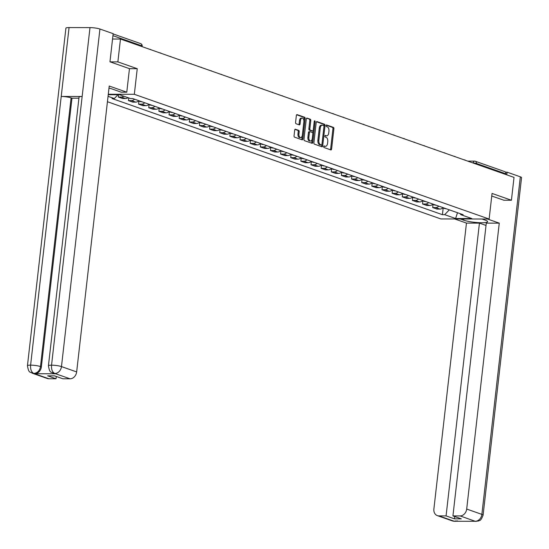 <?xml version="1.0" encoding="UTF-8"?>
<svg xmlns="http://www.w3.org/2000/svg" width="549" height="549" viewBox="0 0 549 549"><rect width="100%" height="100%" fill="white"/><g stroke="black" fill="none" stroke-linecap="round" stroke-linejoin="round"><path stroke-width="0.82" d="M323.697 146.583A0.803 0.453 90.1 0 0 324.054 147.523L330.834 149.911A1.146 0.652 90.1 0 0 330.958 149.932A1.146 0.652 90.1 0 0 331.596 149.005L333.909 128.72A1.146 0.652 90.1 0 0 333.401 127.368L326.621 124.987A0.803 0.453 90.1 0 0 326.531 124.973A0.803 0.453 90.1 0 0 326.085 125.618A0.803 0.453 90.1 0 0 326.442 126.565L327.321 126.874A3.678 2.086 90.1 0 1 328.947 131.197L328.755 132.885A3.678 2.086 90.1 0 1 326.71 135.843A3.678 2.086 90.1 0 1 326.305 135.775L325.427 135.466A0.803 0.453 90.1 0 0 325.337 135.452A0.803 0.453 90.1 0 0 324.891 136.097A0.803 0.453 90.1 0 0 325.248 137.044L326.127 137.353A3.678 2.086 90.1 0 1 327.753 141.676L327.561 143.364A3.678 2.086 90.1 0 1 325.516 146.329A3.678 2.086 90.1 0 1 325.111 146.254L324.233 145.945A0.803 0.453 90.1 0 0 324.143 145.931A0.803 0.453 90.1 0 0 323.697 146.583M295.465 129.214A1.146 0.652 90.1 0 0 295.335 129.187A1.146 0.652 90.1 0 0 294.696 130.113L294.044 135.802A1.146 0.652 90.1 0 0 294.559 137.154L302.087 139.803A1.146 0.652 90.1 0 0 302.211 139.823A1.146 0.652 90.1 0 0 302.849 138.904L305.162 118.611A1.146 0.652 90.1 0 0 304.654 117.26L297.126 114.617A1.146 0.652 90.1 0 0 296.995 114.597A1.146 0.652 90.1 0 0 296.357 115.516L295.575 122.393A1.146 0.652 90.1 0 0 296.083 123.745L299.308 124.877A1.146 0.652 90.1 0 0 299.431 124.898A1.146 0.652 90.1 0 0 300.077 123.978L300.461 120.567A3.074 1.743 90.1 0 1 302.176 118.09A3.074 1.743 90.1 0 1 303.878 121.768L302.355 135.123A3.074 1.743 90.1 0 1 300.639 137.593A3.074 1.743 90.1 0 1 298.937 133.922L299.191 131.698A1.146 0.652 90.1 0 0 298.683 130.346L295.211 129.207M134.327 94.298L137.243 68.694L117.87 61.886L120.471 39.041L514.022 177.396L511.421 200.241L492.048 193.433L489.132 219.037L134.327 94.298L108.29 94.256M313.891 142.781A1.146 0.652 90.1 0 0 314.399 144.133L321.927 146.782A1.146 0.652 90.1 0 0 322.057 146.803A1.146 0.652 90.1 0 0 322.695 145.876L325.008 125.591A1.146 0.652 90.1 0 0 324.5 124.239L316.972 121.59A1.146 0.652 90.1 0 0 316.842 121.569A1.146 0.652 90.1 0 0 316.203 122.496L313.891 142.781M312.01 143.289L304.475 140.647A1.146 0.652 90.1 0 1 303.968 139.295L306.28 119.009A1.146 0.652 90.1 0 1 306.918 118.083A1.146 0.652 90.1 0 1 307.049 118.104L310.267 119.236A1.146 0.652 90.1 0 1 310.782 120.588L309.842 128.816A1.146 0.652 90.1 0 0 310.35 130.168L312.491 130.916A1.146 0.652 90.1 0 0 312.614 130.943A1.146 0.652 90.1 0 0 313.253 130.017L314.234 121.453A0.803 0.453 90.1 0 1 314.68 120.801A0.803 0.453 90.1 0 1 315.126 121.761L312.772 142.39A1.146 0.652 90.1 0 1 312.134 143.316A1.146 0.652 90.1 0 1 312.01 143.289M107.439 101.723L440.888 218.948L489.132 219.037M117.87 61.886L110.15 61.872M120.471 39.041L112.552 39.02M467.707 161.111L474.514 161.125A2.34 1.324 90.1 0 1 474.775 161.166A2.34 1.894 109.4 0 1 475.29 161.255L504.737 171.604A2.34 1.894 109.4 0 1 505.89 173.82L476.443 163.465A2.34 0.377 -173.5 0 0 473.211 163.005L473.101 163.005M505.814 174.507L505.89 173.82M503.701 200.227L511.421 200.241M438.809 206.156A5.387 4.351 109.4 0 1 435.625 207.556L439.914 209.066A5.387 4.351 -70.6 0 0 443.098 207.659M439.914 209.066L436.97 209.066L432.681 207.556L433.037 204.441M435.625 207.556L432.681 207.556M422.895 200.872L422.538 203.988L426.834 205.498L429.771 205.504A5.387 4.351 -70.6 0 0 432.955 204.098M428.666 202.588A5.387 4.351 109.4 0 1 425.482 203.995L422.538 203.988M412.752 197.304L412.402 200.426L416.691 201.929L419.635 201.936A5.387 4.351 -70.6 0 0 422.812 200.529M418.523 199.019A5.387 4.351 109.4 0 1 415.346 200.426L412.402 200.426M402.616 193.742L402.259 196.858L406.548 198.367L409.492 198.374A5.387 4.351 -70.6 0 0 412.676 196.967M408.381 195.458A5.387 4.351 109.4 0 1 405.203 196.865L402.259 196.858M392.473 190.174L392.116 193.296L396.405 194.799L399.349 194.806A5.387 4.351 -70.6 0 0 402.534 193.399M398.245 191.889A5.387 4.351 109.4 0 1 395.06 193.296L392.116 193.296M382.33 186.612L381.98 189.728L386.27 191.237L389.214 191.244A5.387 4.351 -70.6 0 0 392.391 189.837M388.102 188.328A5.387 4.351 109.4 0 1 384.918 189.734L381.98 189.728M372.195 183.043L371.838 186.166L376.127 187.669L379.071 187.676A5.387 4.351 -70.6 0 0 382.248 186.269M377.959 184.759A5.387 4.351 109.4 0 1 374.782 186.166L371.838 186.166M362.052 179.482L361.695 182.597L365.984 184.107L368.928 184.114A5.387 4.351 -70.6 0 0 372.112 182.707M367.816 181.197A5.387 4.351 109.4 0 1 364.639 182.604L361.695 182.597M351.909 175.913L351.552 179.036L355.841 180.539L358.785 180.546A5.387 4.351 -70.6 0 0 361.969 179.139M357.68 177.629A5.387 4.351 109.4 0 1 354.496 179.036L351.552 179.036M341.766 172.352L341.416 175.467L345.705 176.977L348.649 176.984A5.387 4.351 -70.6 0 0 351.827 175.577M347.538 174.067A5.387 4.351 109.4 0 1 344.353 175.474L341.416 175.467M331.63 168.783L331.273 171.906L335.563 173.409L338.507 173.415A5.387 4.351 -70.6 0 0 341.684 172.009M337.395 170.499A5.387 4.351 109.4 0 1 334.217 171.906L331.273 171.906M321.488 165.222L321.131 168.337L325.42 169.847L328.364 169.854A5.387 4.351 -70.6 0 0 331.548 168.447M327.252 166.937A5.387 4.351 109.4 0 1 324.075 168.344L321.131 168.337M311.345 161.653L310.988 164.775L315.284 166.278L318.221 166.285A5.387 4.351 -70.6 0 0 321.405 164.878M317.116 163.369A5.387 4.351 109.4 0 1 313.932 164.775L310.988 164.775M301.202 158.091L300.852 161.207L305.141 162.717L308.085 162.724A5.387 4.351 -70.6 0 0 311.262 161.317M306.973 159.807A5.387 4.351 109.4 0 1 303.789 161.214L300.852 161.207M291.066 154.523L290.709 157.645L294.998 159.148L297.942 159.155A5.387 4.351 -70.6 0 0 301.12 157.748M296.831 156.239A5.387 4.351 109.4 0 1 293.653 157.645L290.709 157.645M280.923 150.961L280.566 154.077L284.856 155.587L287.8 155.593A5.387 4.351 -70.6 0 0 290.984 154.187M286.688 152.677A5.387 4.351 109.4 0 1 283.51 154.084L280.566 154.077M270.781 147.393L270.424 150.508L274.72 152.018L277.657 152.025A5.387 4.351 -70.6 0 0 280.841 150.618M276.552 149.108A5.387 4.351 109.4 0 1 273.368 150.515L270.424 150.508M260.638 143.831L260.288 146.947L264.577 148.456L267.521 148.463A5.387 4.351 -70.6 0 0 270.698 147.057M266.409 145.547A5.387 4.351 109.4 0 1 263.225 146.954L260.288 146.947M250.502 140.263L250.145 143.378L254.434 144.888L257.378 144.895A5.387 4.351 -70.6 0 0 260.555 143.488M256.266 141.978A5.387 4.351 109.4 0 1 253.089 143.385L250.145 143.378M240.359 136.701L240.002 139.817L244.291 141.326L247.235 141.326A5.387 4.351 -70.6 0 0 250.419 139.926M246.124 138.417A5.387 4.351 109.4 0 1 242.946 139.823L240.002 139.817M230.216 133.132L229.859 136.248L234.155 137.758L237.093 137.765A5.387 4.351 -70.6 0 0 240.277 136.358M235.988 134.848A5.387 4.351 109.4 0 1 232.803 136.255L229.859 136.248M220.074 129.571L219.724 132.686L224.013 134.196L226.957 134.196A5.387 4.351 -70.6 0 0 230.134 132.796M225.845 131.286A5.387 4.351 109.4 0 1 222.661 132.693L219.724 132.686M209.938 126.002L209.581 129.118L213.87 130.628L216.814 130.635A5.387 4.351 -70.6 0 0 219.991 129.228M215.702 127.718A5.387 4.351 109.4 0 1 212.525 129.125L209.581 129.118M199.795 122.441L199.438 125.556L203.727 127.066L206.671 127.066A5.387 4.351 -70.6 0 0 209.855 125.659M205.566 124.156A5.387 4.351 109.4 0 1 202.382 125.563L199.438 125.556M189.652 118.872L189.295 121.988L193.591 123.498L196.528 123.504A5.387 4.351 -70.6 0 0 199.712 122.098M195.423 120.588A5.387 4.351 109.4 0 1 192.239 121.995L189.295 121.988M179.509 115.311L179.159 118.426L183.448 119.936L186.392 119.936A5.387 4.351 -70.6 0 0 189.57 118.529M185.281 117.026A5.387 4.351 109.4 0 1 182.103 118.433L179.159 118.426M169.373 111.742L169.017 114.858L173.306 116.367L176.25 116.374A5.387 4.351 -70.6 0 0 179.434 114.967M175.138 113.458A5.387 4.351 109.4 0 1 171.961 114.865L169.017 114.858M159.231 108.18L158.874 111.296L163.163 112.806L166.107 112.806A5.387 4.351 -70.6 0 0 169.291 111.399M165.002 109.896A5.387 4.351 109.4 0 1 161.818 111.303L158.874 111.296M149.088 104.612L148.731 107.728L153.027 109.237L155.964 109.244A5.387 4.351 -70.6 0 0 159.148 107.837M154.859 106.328A5.387 4.351 109.4 0 1 151.675 107.734L148.731 107.728M138.945 101.05L138.595 104.166L142.884 105.676L145.828 105.676A5.387 4.351 -70.6 0 0 149.005 104.269M144.716 102.766A5.387 4.351 109.4 0 1 141.539 104.173L138.595 104.166M128.754 97.942L128.452 100.597L132.741 102.107L135.685 102.114A5.387 4.351 -70.6 0 0 138.87 100.707M134.574 99.197A5.387 4.351 109.4 0 1 131.396 100.604L128.452 100.597M118.577 94.73L118.31 97.036L122.599 98.546L125.543 98.546A5.387 4.351 -70.6 0 0 128.061 97.701M123.765 96.192A5.387 4.351 109.4 0 1 121.254 97.043L118.31 97.036M460.124 213.65L460.892 214.714L471.817 218.55L455.608 218.523L444.683 214.68L449.308 209.848M117.966 94.73L114.322 98.539L112.058 98.539L442.419 214.68L444.683 214.68M114.322 98.539L108.05 96.336M108.235 94.709L119.613 94.73L130.532 98.566L132.796 98.573L463.164 214.714L460.892 214.714M137.243 68.694L129.454 68.68M443.18 208.002L442.419 214.68M455.608 218.523L457.489 212.717M323.835 146.144L324.143 146.254A3.678 2.086 90.1 0 0 324.548 146.322L325.516 146.329M326.71 135.843L325.742 135.843A3.678 2.086 90.1 0 1 325.337 135.775L325.029 135.665M330.354 149.74A1.146 0.652 90.1 0 0 330.635 149.005L332.941 128.72A1.146 0.652 90.1 0 0 332.433 127.368L326.223 125.186M323.972 126.201L324.04 125.591A1.146 0.652 90.1 0 0 323.533 124.239L316.485 121.761M321.453 146.61A1.146 0.652 90.1 0 0 321.735 145.876L321.879 144.613M321.405 144.957A0.803 0.453 90.1 0 0 321.494 144.97A0.803 0.453 90.1 0 0 321.947 144.325L323.972 126.517A0.803 0.453 90.1 0 0 323.615 125.57L322.688 125.247A3.678 2.086 90.1 0 0 322.284 125.172A3.678 2.086 90.1 0 0 320.239 128.137L318.852 140.304A3.678 2.086 90.1 0 0 320.486 144.627L321.405 144.957L320.444 144.957A0.803 0.453 90.1 0 0 320.534 144.97A0.803 0.453 90.1 0 0 320.623 144.957M321.728 125.241A3.678 2.086 90.1 0 0 321.323 125.172A3.678 2.086 90.1 0 0 319.271 128.13L320.239 128.137M320.444 144.957L319.518 144.627A3.678 2.086 90.1 0 1 317.885 140.304L319.271 128.13M306.562 118.268L310.267 119.236M311.777 130.916A1.146 0.652 90.1 0 1 311.654 130.937A1.146 0.652 90.1 0 1 311.523 130.916L309.389 130.168A1.146 0.652 90.1 0 1 308.874 128.816L309.814 120.588A1.146 0.652 90.1 0 0 309.307 119.236M313.177 130.367L312.827 133.469M312.182 139.144L311.811 142.39L312.772 142.39M308.867 137.353A3.074 1.743 90.1 0 0 310.569 141.024A3.074 1.743 90.1 0 0 312.285 138.554L312.82 133.846A1.146 0.652 90.1 0 0 312.306 132.494L310.171 131.746A1.146 0.652 90.1 0 0 310.048 131.726A1.146 0.652 90.1 0 0 309.403 132.645L308.867 137.353L307.907 137.353A3.074 1.743 90.1 0 0 309.609 141.024L310.569 141.024M309.917 131.746L309.204 131.746A1.146 0.652 90.1 0 0 309.08 131.719A1.146 0.652 90.1 0 0 308.442 132.645L309.403 132.645M307.907 137.353L308.442 132.645M311.53 143.124A1.146 0.652 90.1 0 0 311.811 142.39M300.639 137.593L299.679 137.593A3.074 1.743 90.1 0 1 297.977 133.922L298.231 131.691A1.146 0.652 90.1 0 0 297.716 130.339L294.978 129.379M302.176 118.09L301.209 118.09A3.074 1.743 90.1 0 0 299.5 120.567L300.461 120.567M298.828 124.712A1.146 0.652 90.1 0 0 299.109 123.971L299.5 120.567M303.913 121.151L304.201 118.611A1.146 0.652 90.1 0 0 303.686 117.26L296.638 114.782M301.607 139.631A1.146 0.652 90.1 0 0 301.888 138.897L302.252 135.713M442.892 207.851A2.958 2.388 -70.6 0 0 443.558 207.824M445.932 208.654A2.958 2.388 109.4 0 1 444.848 208.593L442.851 207.886M463.823 218.989L463.685 220.176A13.169 2.107 -173.5 0 0 478.248 222.64A13.169 2.107 -173.5 0 0 487.629 221.686A13.169 2.107 -173.5 0 0 485.398 220.211L482.008 219.024M463.685 220.176L460.302 218.982M454.75 218.976L466.458 223.093L479.435 223.114L446.076 515.902L438.891 515.888L454.27 521.255L475.249 521.296L460.117 515.923A7.027 5.675 -70.6 0 0 466.691 509.047L481.871 514.379L520.328 176.819L507.104 172.166L506.796 174.85M486.023 225.433L479.435 223.114M454.73 516.547L454.462 518.846L461.318 518.86L452.932 515.909L486.29 223.127L499.267 223.148L466.691 509.047M487.56 219.03L499.267 223.148M466.458 223.093L433.888 508.985A7.027 5.675 -70.6 0 0 437.347 515.628A7.027 5.675 -70.6 0 0 438.891 515.888M520.328 176.819A7.199 1.153 6.5 0 1 521.55 177.622L483.093 515.188A7.199 1.153 6.5 0 0 481.871 514.379A7.027 5.675 109.4 0 1 475.297 521.262M505.485 172.166L507.104 172.166M452.932 515.909L460.117 515.923M454.462 518.846L446.076 515.902M503.907 200.227L491.753 196.027M456.054 520.919L454.311 521.221M457.626 520.926L454.27 521.262M483.093 515.188C480.272 522.374 479.449 519.841 478.419 521.028L475.249 521.296M48.436 365.764A7.199 1.153 6.5 0 1 51.544 365.174C51.277 369.436 52.327 372.188 54.694 373.43L53.116 373.203C51.27 371.385 49.849 374.137 48.436 365.764L79.049 97.091A7.199 1.153 6.5 0 1 82.151 96.5L90.002 27.608A7.199 1.153 6.5 0 1 99.932 29.022L113.163 33.674L109.958 61.804L129.461 68.659L126.778 92.198L121.233 92.191L111.996 88.945A13.169 2.107 -173.5 0 0 108.99 88.094M126.778 92.198L109.224 86.028L76.654 371.927A7.027 5.675 109.4 0 1 70.08 378.803L62.888 378.789L54.502 375.839L47.653 375.832L56.039 378.776L48.854 378.762A7.027 5.675 109.4 0 1 47.31 378.501L32.13 373.169A7.027 5.675 -70.6 0 0 33.674 373.43L48.854 378.762M32.13 373.169C30.367 371.371 28.891 374.171 27.45 365.723L65.907 28.164A7.199 1.153 6.5 0 1 69.064 27.574L61.22 96.459A7.199 1.153 6.5 0 1 71.102 97.88L40.489 366.554L41.367 366.862A7.027 5.675 109.4 0 1 34.793 373.739L55.538 373.773A7.027 5.675 109.4 0 1 53.994 373.512L53.116 373.203M90.002 27.608L69.064 27.574M99.932 29.022L61.474 366.588A7.199 1.153 6.5 0 0 51.544 365.174L82.151 96.5L61.22 96.459L30.607 365.133C30.332 369.395 31.368 372.147 33.722 373.395L33.674 373.43M56.039 378.776L56.3 376.477M78.919 98.196L71.981 98.182L41.367 366.862M71.981 98.182L71.102 97.88M432.749 204.29A2.958 2.388 -70.6 0 0 433.415 204.255M435.789 205.093A2.958 2.388 109.4 0 1 434.712 205.024L432.708 204.324M422.606 200.721A2.958 2.388 -70.6 0 0 423.272 200.694M425.647 201.524A2.958 2.388 109.4 0 1 424.569 201.462L422.572 200.756M412.471 197.16A2.958 2.388 -70.6 0 0 413.136 197.125M415.504 197.963A2.958 2.388 109.4 0 1 414.426 197.894L412.429 197.194M402.328 193.591A2.958 2.388 -70.6 0 0 402.993 193.564M405.368 194.394A2.958 2.388 109.4 0 1 404.29 194.332L402.287 193.625M392.185 190.029A2.958 2.388 -70.6 0 0 392.851 189.995M395.225 190.832A2.958 2.388 109.4 0 1 394.148 190.764L392.144 190.064M382.042 186.461A2.958 2.388 -70.6 0 0 382.715 186.434M385.082 187.264A2.958 2.388 109.4 0 1 384.005 187.202L382.008 186.495M371.906 182.899A2.958 2.388 -70.6 0 0 372.572 182.865M374.946 183.702A2.958 2.388 109.4 0 1 373.862 183.634L371.865 182.934M361.764 179.331A2.958 2.388 -70.6 0 0 362.429 179.303M364.804 180.134A2.958 2.388 109.4 0 1 363.726 180.072L361.722 179.365M351.621 175.769A2.958 2.388 -70.6 0 0 352.286 175.735M354.661 176.572A2.958 2.388 109.4 0 1 353.583 176.504L351.58 175.804M341.485 172.201A2.958 2.388 -70.6 0 0 342.151 172.173M344.518 173.004A2.958 2.388 109.4 0 1 343.441 172.942L341.444 172.235M331.342 168.639A2.958 2.388 -70.6 0 0 332.008 168.605M334.382 169.442A2.958 2.388 109.4 0 1 333.298 169.373L331.301 168.673M321.199 165.071A2.958 2.388 -70.6 0 0 321.865 165.043M324.239 165.873A2.958 2.388 109.4 0 1 323.162 165.812L321.158 165.105M311.057 161.502A2.958 2.388 -70.6 0 0 311.722 161.475M314.097 162.312A2.958 2.388 109.4 0 1 313.019 162.243L311.015 161.543M300.921 157.94A2.958 2.388 -70.6 0 0 301.586 157.913M303.954 158.743A2.958 2.388 109.4 0 1 302.876 158.682L300.879 157.975M290.778 154.372A2.958 2.388 -70.6 0 0 291.444 154.344M293.818 155.182A2.958 2.388 109.4 0 1 292.734 155.113L290.737 154.413M280.635 150.81A2.958 2.388 -70.6 0 0 281.301 150.783M283.675 151.613A2.958 2.388 109.4 0 1 282.598 151.551L280.594 150.845M270.492 147.242A2.958 2.388 -70.6 0 0 271.158 147.214M273.532 148.052A2.958 2.388 109.4 0 1 272.455 147.983L270.458 147.283M260.356 143.68A2.958 2.388 -70.6 0 0 261.022 143.653M263.39 144.483A2.958 2.388 109.4 0 1 262.312 144.414L260.315 143.714M250.214 140.112A2.958 2.388 -70.6 0 0 250.879 140.084M253.254 140.921A2.958 2.388 109.4 0 1 252.169 140.853L250.172 140.153M240.071 136.55A2.958 2.388 -70.6 0 0 240.737 136.523M243.111 137.353A2.958 2.388 109.4 0 1 242.034 137.284L240.03 136.584M229.928 132.982A2.958 2.388 -70.6 0 0 230.594 132.954M232.968 133.791A2.958 2.388 109.4 0 1 231.891 133.723L229.894 133.016M219.792 129.42A2.958 2.388 -70.6 0 0 220.458 129.392M222.825 130.223A2.958 2.388 109.4 0 1 221.748 130.154L219.751 129.454M209.649 125.851A2.958 2.388 -70.6 0 0 210.315 125.824M212.689 126.661A2.958 2.388 109.4 0 1 211.605 126.593L209.608 125.886M199.507 122.29A2.958 2.388 -70.6 0 0 200.172 122.262M202.547 123.093A2.958 2.388 109.4 0 1 201.469 123.024L199.465 122.324M189.364 118.721A2.958 2.388 -70.6 0 0 190.029 118.694M192.404 119.531A2.958 2.388 109.4 0 1 191.327 119.462L189.33 118.756M179.228 115.16A2.958 2.388 -70.6 0 0 179.894 115.132M182.261 115.963A2.958 2.388 109.4 0 1 181.184 115.894L179.187 115.194M169.085 111.591A2.958 2.388 -70.6 0 0 169.751 111.564M172.125 112.401A2.958 2.388 109.4 0 1 171.048 112.332L169.044 111.625M158.942 108.029A2.958 2.388 -70.6 0 0 159.608 108.002M161.982 108.832A2.958 2.388 109.4 0 1 160.905 108.764L158.901 108.064M148.8 104.461A2.958 2.388 -70.6 0 0 149.465 104.434M151.84 105.271A2.958 2.388 109.4 0 1 150.762 105.202L148.765 104.495M138.664 100.899A2.958 2.388 -70.6 0 0 139.329 100.872M141.704 101.702A2.958 2.388 109.4 0 1 140.619 101.634L138.623 100.934M473.211 163.046L473.211 163.005A2.34 1.324 90.1 0 1 474.514 161.125A2.34 2.34 0 0 1 475.29 161.255A2.34 1.894 109.4 0 1 476.443 163.465L476.36 164.151M131.396 100.604L135.685 102.114M141.539 104.173L145.828 105.676M151.675 107.734L155.964 109.244M161.818 111.303L166.107 112.806M171.961 114.865L176.25 116.374M182.103 118.433L186.392 119.936M192.239 121.995L196.528 123.504M202.382 125.563L206.671 127.066M212.525 129.125L216.814 130.635M222.661 132.693L226.957 134.196M232.803 136.255L237.093 137.765M242.946 139.823L247.235 141.326M253.089 143.385L257.378 144.895M263.225 146.954L267.521 148.463M273.368 150.515L277.657 152.025M283.51 154.084L287.8 155.593M293.653 157.645L297.942 159.155M303.789 161.214L308.085 162.724M313.932 164.775L318.221 166.285M324.075 168.344L328.364 169.854M334.217 171.906L338.507 173.415M344.353 175.474L348.649 176.984M354.496 179.036L358.785 180.546M364.639 182.604L368.928 184.114M374.782 186.166L379.071 187.676M384.918 189.734L389.214 191.244M395.06 193.296L399.349 194.806M405.203 196.865L409.492 198.374M415.346 200.426L419.635 201.936M425.482 203.995L429.771 205.504M121.254 97.043L125.543 98.546M465.559 160.356A2.34 2.34 0 0 0 464.131 159.855A2.34 1.324 -89.9 0 1 464.372 159.896M455.416 156.788A2.34 2.34 0 0 0 453.989 156.287A2.34 1.324 -89.9 0 1 454.229 156.335M445.28 153.226A2.34 2.34 0 0 0 443.846 152.725A2.34 1.324 -89.9 0 1 444.086 152.766M435.137 149.657A2.34 2.34 0 0 0 433.703 149.156A2.34 1.324 -89.9 0 1 433.95 149.204M424.995 146.096A2.34 2.34 0 0 0 423.567 145.595A2.34 1.324 -89.9 0 1 423.807 145.636M414.852 142.527A2.34 2.34 0 0 0 413.424 142.026A2.34 1.324 -89.9 0 1 413.665 142.074M404.716 138.966A2.34 2.34 0 0 0 403.282 138.465A2.34 1.324 -89.9 0 1 403.529 138.506M394.573 135.397A2.34 2.34 0 0 0 393.139 134.896A2.34 1.324 -89.9 0 1 393.386 134.944M384.43 131.835A2.34 2.34 0 0 0 383.003 131.335A2.34 1.324 -89.9 0 1 383.243 131.376M374.288 128.267A2.34 2.34 0 0 0 372.86 127.766A2.34 1.324 -89.9 0 1 373.1 127.814M364.152 124.705A2.34 2.34 0 0 0 362.717 124.204A2.34 1.324 -89.9 0 1 362.964 124.246M354.009 121.137A2.34 2.34 0 0 0 352.582 120.636A2.34 1.324 -89.9 0 1 352.822 120.684M343.866 117.575A2.34 2.34 0 0 0 342.439 117.067A2.34 1.324 -89.9 0 1 342.679 117.115M333.73 114.007A2.34 2.34 0 0 0 332.296 113.506A2.34 1.324 -89.9 0 1 332.536 113.554M323.587 110.445A2.34 2.34 0 0 0 322.153 109.937A2.34 1.324 -89.9 0 1 322.4 109.985M313.445 106.877A2.34 2.34 0 0 0 312.017 106.376A2.34 1.324 -89.9 0 1 312.257 106.417M303.302 103.315A2.34 2.34 0 0 0 301.875 102.807A2.34 1.324 -89.9 0 1 302.115 102.855M293.166 99.746A2.34 2.34 0 0 0 291.732 99.245A2.34 1.324 -89.9 0 1 291.972 99.287M283.023 96.185A2.34 2.34 0 0 0 281.589 95.677A2.34 1.324 -89.9 0 1 281.836 95.725M272.88 92.616A2.34 2.34 0 0 0 271.453 92.115A2.34 1.324 -89.9 0 1 271.693 92.157M262.738 89.055A2.34 2.34 0 0 0 261.31 88.547A2.34 1.324 -89.9 0 1 261.55 88.595M252.602 85.486A2.34 2.34 0 0 0 251.168 84.985A2.34 1.324 -89.9 0 1 251.408 85.026M242.459 81.925A2.34 2.34 0 0 0 241.025 81.417A2.34 1.324 -89.9 0 1 241.272 81.465M232.316 78.356A2.34 2.34 0 0 0 230.889 77.855A2.34 1.324 -89.9 0 1 231.129 77.896M222.173 74.794A2.34 2.34 0 0 0 220.746 74.287A2.34 1.324 -89.9 0 1 220.986 74.335M212.038 71.226A2.34 2.34 0 0 0 210.603 70.725A2.34 1.324 -89.9 0 1 210.843 70.766M201.895 67.664A2.34 2.34 0 0 0 200.46 67.156A2.34 1.324 -89.9 0 1 200.708 67.204M191.752 64.096A2.34 2.34 0 0 0 190.325 63.595A2.34 1.324 -89.9 0 1 190.565 63.636M181.609 60.534A2.34 2.34 0 0 0 180.182 60.026A2.34 1.324 -89.9 0 1 180.422 60.074M171.473 56.966A2.34 2.34 0 0 0 170.039 56.465A2.34 1.324 -89.9 0 1 170.286 56.506M161.331 53.404A2.34 2.34 0 0 0 159.896 52.896A2.34 1.324 -89.9 0 1 160.143 52.944M151.188 49.835A2.34 2.34 0 0 0 149.76 49.335A2.34 1.324 -89.9 0 1 150.001 49.376M141.711 46.5L141.786 45.814L112.936 35.671M142.122 46.644L142.184 46.075A2.34 0.377 -173.5 0 0 141.786 45.814A2.34 1.894 109.4 0 0 140.633 43.604L113.135 33.935M324.143 146.254L325.111 146.254M325.337 135.775L326.305 135.775M332.433 127.368L333.401 127.368M332.941 128.72L333.909 128.72M330.635 149.005L331.596 149.005M323.533 124.239L324.5 124.239M324.04 125.591L325.008 125.591M321.735 145.876L322.695 145.876M317.885 140.304L318.852 140.304M319.518 144.627L320.486 144.627M309.814 120.588L310.782 120.588M308.874 128.816L309.842 128.816M309.389 130.168L310.35 130.168M311.523 130.916L312.491 130.916M314.193 121.761L315.126 121.761M297.716 130.339L298.683 130.346M298.231 131.691L299.191 131.698M297.977 133.922L298.937 133.922M299.109 123.971L300.077 123.978M303.686 117.26L304.654 117.26M304.201 118.611L305.162 118.611M301.888 138.897L302.849 138.904M455.073 521.392L452.527 520.96A7.027 5.675 -70.6 0 0 454.071 521.221M476.045 521.426L475.057 521.262M34.793 373.739L33.722 373.395M70.08 378.803L54.701 373.437M54.66 373.464L55.538 373.773M54.9 373.464A7.027 5.675 109.4 0 0 61.474 366.588L76.654 371.927M27.45 365.723A7.199 1.153 6.5 0 1 30.607 365.133A7.199 1.153 6.5 0 1 40.489 366.554C39.734 370.699 37.545 372.991 33.914 373.43M142.184 46.075A2.34 2.34 0 0 0 140.633 43.604M320.534 144.97L321.494 144.97M321.323 125.172L322.284 125.172M311.654 130.937L312.614 130.943M309.08 131.719L310.048 131.726M437.347 515.628L452.527 520.96"/></g></svg>
